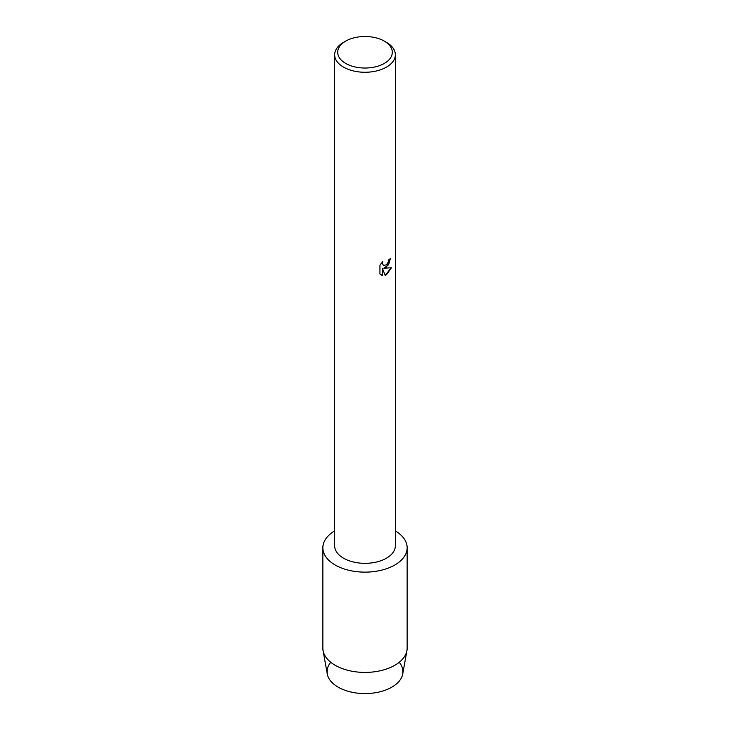 <?xml version="1.0" encoding="UTF-8"?>
<svg xmlns="http://www.w3.org/2000/svg" width="730" height="730" viewBox="0 0 730 730"><rect width="100%" height="100%" fill="white"/><g stroke="black" fill="none" stroke-linecap="round" stroke-linejoin="round"><path stroke-width="1.09" d="M399.246 662.265A37.933 21.9 180 0 1 391.818 687.167A37.933 21.9 180 0 1 343.118 689.567A37.933 21.9 180 0 1 330.754 662.265M384.309 41.117L386.453 42.358A30.341 17.52 180 0 1 395.341 54.741L395.341 545.812A30.341 17.52 180 0 1 386.453 558.195A30.341 17.52 180 0 1 353.384 561.99A30.341 17.52 180 0 1 334.659 545.812L334.659 54.741A30.341 17.52 180 0 1 343.547 42.358L345.691 41.117A27.311 15.768 180 0 1 384.309 41.117A27.311 15.768 180 0 1 384.309 63.419A27.311 15.768 180 0 1 345.691 63.419A27.311 15.768 180 0 1 345.691 41.117L343.547 42.358M394.802 565.011A42.148 24.336 180 0 1 335.462 565.166A42.148 24.336 180 0 1 334.659 530.902A42.148 24.336 180 0 0 322.852 547.801A42.148 24.336 180 0 0 348.867 570.285A42.148 24.336 180 0 0 394.802 565.011A42.148 24.336 180 0 0 395.341 530.902A42.148 24.336 180 0 1 407.148 547.801A42.148 24.336 180 0 1 394.802 565.011M386.453 267.198L383.852 268.193L391.417 267.764L386.453 274.79L385.175 275.329L382.374 268.284L382.374 275.411L379.938 273.978L379.938 265.182L382.748 261.596L382.365 263.338L383.414 265.419L386.453 264.844L388.442 261.696L388.734 259.871A30.341 17.52 0 0 0 390.431 258.511L386.453 267.198M395.341 54.741A30.341 17.52 180 0 1 386.453 67.133A30.341 17.52 180 0 1 353.384 70.929A30.341 17.52 180 0 1 334.659 54.741M390.377 258.557L388.524 264.826L383.852 268.193M383.387 265.401L382.31 263.311L382.639 261.705M381.06 274.882L382.328 275.383L382.374 268.284M385.157 275.292L391.344 267.782M407.148 547.801L407.148 648.085A42.148 24.336 180 0 1 406.929 650.594L402.732 673.945A37.933 21.9 180 0 1 391.818 687.167A37.933 21.9 180 0 1 352.316 692.323A37.933 21.9 180 0 1 327.268 673.945L323.071 650.594A42.148 24.336 180 0 1 322.852 648.085L322.852 547.801M406.929 650.594A42.148 24.336 180 0 1 394.802 665.286A42.148 24.336 180 0 1 350.902 671.016A42.148 24.336 180 0 1 323.071 650.594"/></g></svg>
